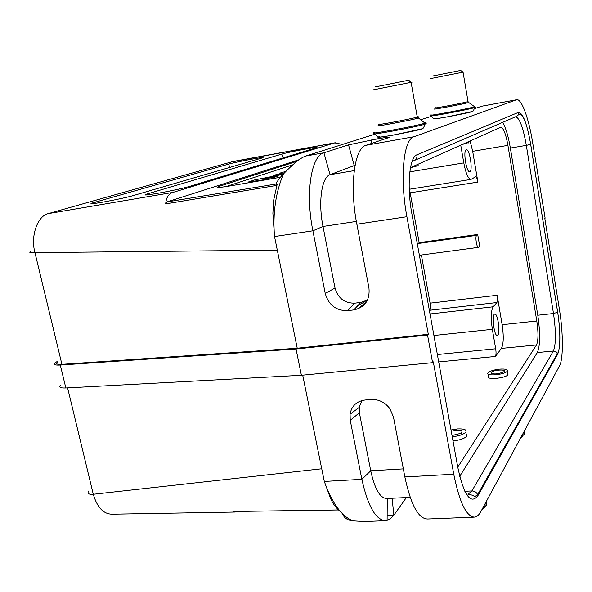 <?xml version="1.0" encoding="UTF-8"?>
<svg xmlns="http://www.w3.org/2000/svg" width="592" height="592" viewBox="0 0 592 592"><rect width="100%" height="100%" fill="white"/><g stroke="black" fill="none" stroke-linecap="round" stroke-linejoin="round"><path stroke-width="0.89" d="M57.098 361.557L55.026 362.874C53.228 364.605 54.989 365.331 60.303 365.049L296.044 349.006L427.542 335.042L432.574 362.681L433.314 361.875L453.753 474.222C459.562 502.823 466.585 517.119 474.828 517.119C477.078 516.712 479.098 514.848 480.889 511.532L559.507 365.923C563.399 359.144 563.258 332.859 559.477 309.838L544.781 218.226M387.138 515.454L393.865 515.173L406.386 497.554M453.006 440.907C459.762 440.182 464.343 438.62 466.74 436.237L466.119 433.788M488.666 376.135L488.526 376.297C485.1 380.108 505.553 378.451 508.01 374.684L507.588 373.152M472.505 111.385C473.341 112.214 427.246 120.872 435.194 118.4M375.15 134.118L305.805 156.022L323.928 152.788L348.54 144.87L376.793 138.95C386.82 137.189 390.742 136.767 388.544 137.677L366.056 145.269L413.949 136.73L516.431 99.804L481.799 106.205L474.555 108.647M431.487 116.321L420.446 119.806M422.814 128.397C426.151 129.226 368.268 140.126 379.472 136.574M432.574 362.681L301.395 375.284L65.845 387.975L60.303 365.049M60.502 385.459C58.749 387.331 60.525 388.167 65.845 387.975M413.949 136.73C403.529 139.164 399.585 177.992 406.904 216.716L428.297 334.295L427.542 335.042M428.297 334.295L297.236 348.244L277.3 250.164L34.95 252.651C30.103 234.965 38.332 215.569 48.189 213.631L173.056 192.393L334.783 142.872L231.302 162.008M30.547 251.881C28.727 252.488 30.199 252.747 34.95 252.651L61.916 364.339L297.236 348.244M61.916 364.339C57.283 364.583 55.752 363.954 57.32 362.452M292.803 164.82L226.1 186.576M419.388 255.263L478.447 247.375L479.727 246.353L477.692 234.476L419.158 242.661L417.39 244.252M477.692 234.476L476.612 235.35C474.962 236.386 476.678 247.967 478.462 247.367M497.842 335.109C500.462 332.401 497.665 313.057 494.801 314.063C491.471 314.041 494.105 336.559 497.302 335.472L497.842 335.109M433.914 335.501L492.344 329.322C490.716 318.067 490.99 310.563 493.158 306.797L496.895 302.549C497.591 301.335 497.672 298.916 497.139 295.282L502.142 324.705C503.822 336.197 503.585 344.1 501.409 348.414L495.423 356.465C496.14 355.052 496.229 352.492 495.689 348.777L437.362 354.541M457.956 466.844L536.5 344.951C538.365 340.615 538.461 332.63 536.789 320.997L507.921 145.358C505.827 133.888 503.452 127.835 500.795 127.199L410.485 167.64M492.344 329.322L495.689 348.777M429.385 310.474L429.592 310.282C430.458 309.076 430.628 306.708 430.095 303.163L421.408 255.085M409.842 171.85L463.788 162.896C465.86 173.5 468.25 179.006 470.973 179.42L475.628 176.793C476.501 176.941 477.263 178.71 477.907 182.099L472.682 151.33L470.122 140.918M419.158 242.661L410.152 192.829L477.907 182.099M355.082 165.264L330.033 174.721C321.693 177.156 318.037 202.124 322.995 226.462L335.02 288.015C338.025 298.287 344.625 303.341 354.823 303.163L360.831 302.438L367.528 299.996M354.238 170.614L330.033 174.721L323.928 152.788C311.177 155.637 305.206 193.503 312.894 230.806L325.237 293.447C328.649 305.087 336.123 310.822 347.659 310.652L353.764 309.934C364.983 307.411 370.044 300.085 368.957 287.949L356.85 224.22C349.324 186.251 354.371 147.933 366.056 145.269M272.89 213.283L274.533 236.548C272.66 213.372 275.635 192.496 283.45 173.922C280.016 177.237 273.482 185.918 277.123 184.556L273.519 200.858L272.897 213.275M296.969 161.32L218.507 186.569C215.384 187.938 219.491 187.686 230.813 185.814L280.467 177.267M134.206 195.301C121.982 198.993 83.368 206.068 92.263 203.012L228.475 164.169C236.748 161.727 268.442 155.874 262.308 157.931L134.206 195.301M190.128 186.228C178.34 189.973 136.789 197.491 146.527 194.146L281.659 154.157C289.273 151.811 322.581 145.691 316.217 147.822L190.128 186.228M231.524 161.927L46.117 214.223M334.783 142.872L342.553 144.411M276.057 184.038L166.974 201.931L165.701 203.9L276.708 185.422M165.701 203.9C166.219 197.447 168.668 193.614 173.056 192.393M481.799 106.205L516.712 99.722C521.596 98.435 528.952 118.955 532.689 142.857L545.128 218.182M166.974 201.931L299.078 159.736M277.3 250.164L274.533 236.548L312.894 230.806L322.995 226.462L356.34 221.43M305.805 156.022C300.803 157.664 293.358 163.629 283.464 173.922M301.395 375.284L296.044 349.006M88.452 491.071L88.452 491.079C87.283 493.573 88.889 494.638 93.284 494.276C97.258 507.677 103.689 514.322 112.576 514.196L234.647 512.058M233.522 511.488L338.372 509.941M302.704 375.158L321.737 468.783L93.284 494.276L67.599 387.878M233.1 511.384L235.675 512.021L237.407 511.436M410.189 497.369L386.968 498.486C380.212 498.479 374.803 489.251 370.733 470.795L359.396 412.765L359.248 407.133L361.941 400.555M392.096 498.242L393.865 515.173L390.143 519.051L386.258 520.664C376.179 520.738 368.046 506.959 361.867 479.335L350.242 420.335L350.064 413.963C351.707 405.853 356.687 401.198 364.998 400.022L371.058 399.511C378.665 399.178 384.948 402.234 389.899 408.687L393.473 416.975L404.861 476.945C410.87 505.028 418.5 519.043 427.735 518.999L473.622 517.164M340.77 511.984C336.167 508.128 332.771 503.622 330.573 498.464L324.305 481.422C331.979 502.956 341.48 516.098 352.802 520.842L364.324 521.537L384.778 520.723M352.765 520.834C347.6 520.316 344.211 518.022 342.598 513.945M321.737 468.783L324.305 481.422L361.867 479.335L370.733 470.795L403.33 468.886M357.087 306.412L365.471 301.136M502.645 122.352C505.76 127.643 508.336 136.212 510.363 148.067L537.78 315.233C540.385 333.259 540.237 345.706 537.351 352.558L459.71 476.345M463.788 162.896L460.739 145.121M358.545 308.676L367.003 301.025M409.242 189.603L410.152 192.829M466.17 149.776L466.341 149.724C469.693 148.607 473.178 171.539 469.685 171.673C466.481 172.894 462.907 150.701 466.17 149.776M274.274 177.341L278.107 176.039L261.879 179.161L274.274 177.341M273.245 178.51L248.647 181.922L248.81 182.713M248.647 181.922L254.752 179.901L283.094 174.344M283.783 173.589L273.497 175.373L273.659 176.194M273.497 175.373L281.955 173.197C280.068 173.367 279.69 173.241 280.808 172.834L285.892 171.421M461.886 144.603L468.309 142.62M431.176 114.767C422.244 117.349 467.747 108.972 474.444 106.782L474.185 106.427M431.96 76.153L460.68 70.441L463.055 72.157L430.34 78.64M410.471 167.699L418.189 165.664L418.093 165.116M374.78 132.282C362.667 135.805 415.147 126.318 424.723 123.217L425.004 123.129C426.61 122.603 426.381 122.433 424.309 122.625M375.158 86.913L408.317 80.305C409.56 80.068 409.568 80.075 408.354 80.334M373.315 89.829L411.1 82.332C412.498 82.059 412.498 82.066 411.1 82.34L408.317 80.305M491.138 372.553C492.995 369.711 508.35 368.957 503.533 371.954C497.887 374.174 493.706 374.529 490.997 373.012L491.138 372.553M499.648 369.127C505.472 368.757 508.003 369.445 507.248 371.177C504.821 374.847 484.707 376.512 488.082 372.79C489.961 371.029 493.817 369.808 499.648 369.127M523.017 435.586L520.546 438.087M508.365 441.669L507.529 441.765M524.061 431.575L524.364 434.195L521.3 436.681M509.15 440.285L508.299 440.396M451.237 431.168C460.184 429.415 463.514 430.103 461.242 433.218L452.029 435.52M451.023 429.984L457.52 428.919C464.224 428.667 466.999 429.755 465.823 432.167C463.447 434.498 458.918 436.03 452.251 436.741M484.626 507.144L481.644 510.141M486.21 501.683L486.217 505.398L482.436 508.669M417.871 243.549L476.612 235.35M501.409 348.414L536.5 344.951M536.789 320.997L502.142 324.705M497.139 295.282L430.095 303.163M429.592 310.282L496.895 302.549M472.682 151.33L507.921 145.358M371.265 139.941L371.798 143.331M376.793 138.95L377.193 141.51M353.764 309.934L360.831 302.438M347.659 310.652L354.823 303.163M325.237 293.447L335.02 288.015M219.98 187.361L219.728 186.147M95.46 203.352L94.905 202.175M229.985 167.381L228.475 164.169M149.125 194.664L148.562 193.488M283.368 157.835L281.659 154.157M348.54 144.87L354.231 165.56M356.85 224.22L406.904 216.716M359.396 412.765L350.242 420.335M404.861 476.945L453.753 474.222M457.801 467.384L411.965 214.267C406.623 185.851 409.353 157.095 417.034 154.771L518.525 112.332C522.936 112.887 526.998 123.565 530.706 144.359L557.701 312.243C560.594 332.497 560.587 346.49 557.679 354.238L477.929 495.645C470.699 504.983 463.987 495.563 457.801 467.384L457.601 466.274M510.363 148.067L526.325 145.373C523.202 127.776 519.687 118.237 515.78 116.765M518.525 112.332C518.666 114.715 517.608 116.224 515.336 116.868L412.72 161.187C415.873 160.314 417.308 158.175 417.034 154.771M464.838 491.293L471.905 490.946L553.379 351.019L537.351 352.558M467.991 494.335L471.905 490.946C474.555 490.99 476.456 492.211 477.626 494.609L475.376 496.281C472.823 496.377 474.555 495.164 467.991 494.335M557.679 354.238L556.147 351.796L553.379 351.019C556.043 344.152 556.073 331.646 553.483 313.523L537.78 315.233M557.701 312.243L553.483 313.523L526.325 145.373L530.706 144.359M495.423 356.465L438.702 361.919M430.021 313.975L493.158 306.797M477.929 495.645L477.626 494.609L557.472 353.491C560.676 349.517 560.461 329.381 557.664 312.287L530.669 144.381C527.687 126.695 524.149 116.476 520.05 113.723L515.913 116.72M431.294 115.573C422.481 118.156 467.909 109.809 474.577 107.603L475.391 107.248L474.518 107.219M435.416 107.7C428.704 109.542 462.996 103.149 468.043 101.609L468.006 101.373M474.614 106.73L468.716 102.49C464.047 103.992 428.416 110.645 435.157 108.758M374.921 133.237C362.963 136.759 415.355 127.302 424.893 124.187C426.714 123.61 426.677 123.402 424.782 123.55M379.598 124.017C370.481 126.525 410.041 119.251 417.264 117.075L417.523 116.994C418.625 116.654 418.522 116.55 417.197 116.691M417.663 117.764C419.225 117.601 419.373 117.712 418.107 118.097C411.396 120.235 370.118 127.842 379.294 125.26M218.507 186.569L218.692 187.442M92.596 203.663L92.263 203.012M146.897 194.879L146.527 194.146M233.411 161.431L335.264 142.753M350.027 414.259L359.211 407.392M387.109 520.494L387.257 498.471M233.67 511.488L338.409 509.978M470.973 179.42L409.235 189.277M468.368 142.953L468.168 141.791M431.383 115.965C432.715 118 433.499 118.859 433.736 118.563C434.032 118.829 433.507 119.244 446.486 117.031L472.194 111.525C472.934 111.725 473.726 110.415 474.577 107.603L474.444 106.782M468.716 102.49L468.043 101.609L463.055 72.15M418.189 165.664L417.945 164.302M375.069 133.859L377.851 137.1C377.193 137.507 383.764 136.796 393.798 134.998L422.059 128.797C423.006 128.945 423.953 127.406 424.893 124.187L424.723 123.217M425.004 123.129L417.264 117.075L411.1 82.332M492.093 373.759L490.997 373.012M488.326 374.166L488.955 377.822M507.248 371.177L507.877 374.84M520.975 437.821L522.366 436.052M523.957 431.768L524.364 434.195M465.823 432.167L466.585 436.422M481.844 509.771L482.931 508.373M485.714 502.593L486.217 505.398"/></g></svg>
